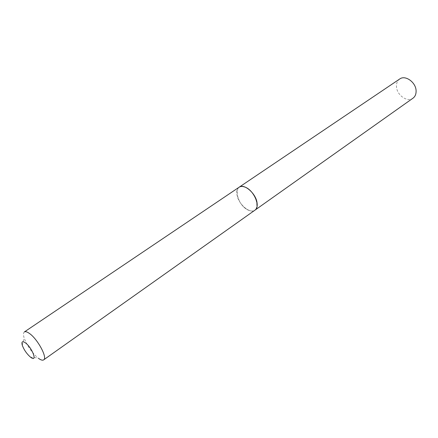 <?xml version="1.0" encoding="UTF-8"?>
<svg xmlns="http://www.w3.org/2000/svg" width="438" height="438" viewBox="0 0 438 438"><rect width="100%" height="100%" fill="white"/><g stroke="black" fill="none" stroke-linecap="round" stroke-linejoin="round"><path stroke-width="0.33" stroke-dasharray="2.19 1.64" d="M399.713 78.993C397.469 80.614 396.39 83.061 396.472 86.346C396.505 94.876 407.28 102.7 412.979 98.194M239.11 187.229C237.161 188.696 236.46 191.22 237.013 194.8C238.277 204.103 249.934 214.182 254.954 210.158M24.353 331.955C23.258 332.792 23.176 334.758 24.112 337.862C27.046 345.757 31.689 352.475 38.04 358.016L38.517 358.377M239.077 187.25C232.95 190.76 239.898 207.125 248.757 210.328C251.242 211.319 253.301 211.269 254.921 210.18M245.023 187.114C232.162 181.748 236.356 205.663 248.806 210.207C261.7 216.18 257.966 191.685 245.023 187.114M30.468 357.112L38.04 358.016M22.278 345.264L24.112 337.862"/><path stroke-width="0.66" d="M254.954 210.158L412.979 98.194C415.093 96.623 416.133 94.252 416.1 91.093C416.193 82.541 405.369 74.63 399.713 78.993L239.11 187.229M254.987 210.136C256.849 208.723 257.539 206.282 257.062 202.816C255.94 193.443 244.076 183.21 239.137 187.207M25.223 342.702C22.333 340.863 21.347 341.717 22.278 345.264C24.024 349.891 26.751 353.844 30.468 357.112L30.748 357.32C37.953 362.954 32.215 347.531 25.223 342.702M29.209 333.302C26.992 331.763 25.371 331.314 24.353 331.955L239.077 187.25C240.621 186.249 242.575 186.194 244.946 187.081C253.859 190.07 260.971 206.709 254.921 210.18L43.647 359.877C47.835 357.923 37.471 338.733 29.209 333.302M38.517 358.377C40.854 360.063 42.568 360.567 43.647 359.877"/></g></svg>

